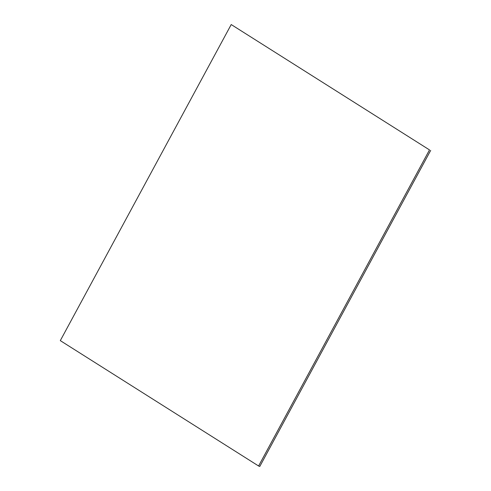 <?xml version="1.0" encoding="UTF-8"?>
<svg xmlns="http://www.w3.org/2000/svg" width="491" height="491" viewBox="0 0 491 491"><rect width="100%" height="100%" fill="white"/><g stroke="black" fill="none" stroke-linecap="round" stroke-linejoin="round"><path stroke-width="0.74" d="M60.307 340.625L231.212 24.55L429.502 149.915L258.597 465.996L60.307 340.625M429.502 149.915L231.212 24.55M430.693 150.375L259.788 466.45L258.597 465.996"/></g></svg>

